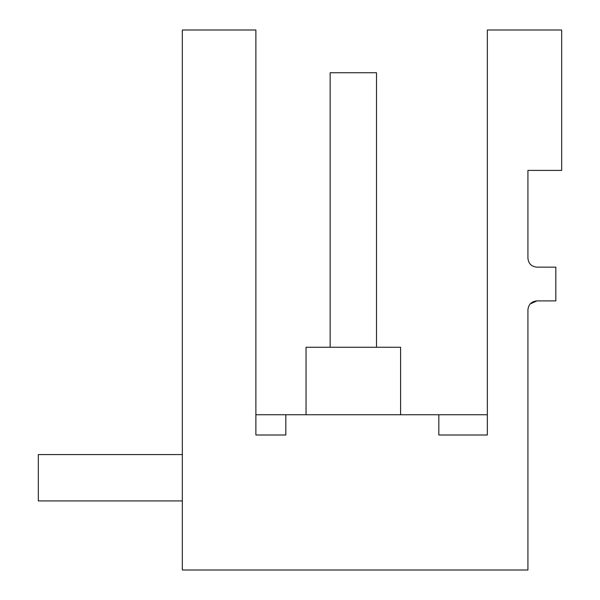 <?xml version="1.0" encoding="UTF-8"?>
<svg xmlns="http://www.w3.org/2000/svg" width="600" height="600" viewBox="0 0 600 600"><rect width="100%" height="100%" fill="white"/><g stroke="black" fill="none" stroke-linecap="round" stroke-linejoin="round"><path stroke-width="0.9" d="M530.197 303.923L536.925 300.9L555.825 300.9L555.825 267.15L536.925 267.15C531.457 266.618 528.457 263.618 527.925 258.15L527.925 170.4L561.675 170.4L561.675 30L487.35 30L487.35 435L438.825 435L487.35 435M438.825 435L438.825 414.75L285.825 414.75L285.825 435L255.885 435L285.825 435L255.885 435L255.885 30L182.325 30L182.325 570L527.925 570L527.925 309.9C528.465 304.433 531.465 301.433 536.925 300.9M536.925 267.15C531.457 266.61 528.457 263.61 527.925 258.15M306.053 414.75L306.053 347.25L400.597 347.25L400.597 414.75M182.325 454.575L38.325 454.575L38.325 500.925L182.325 500.925M376.5 347.25L376.5 72.75L330.15 72.75L330.15 347.25M285.825 414.75L255.885 414.75M487.35 414.75L438.825 414.75"/></g></svg>
